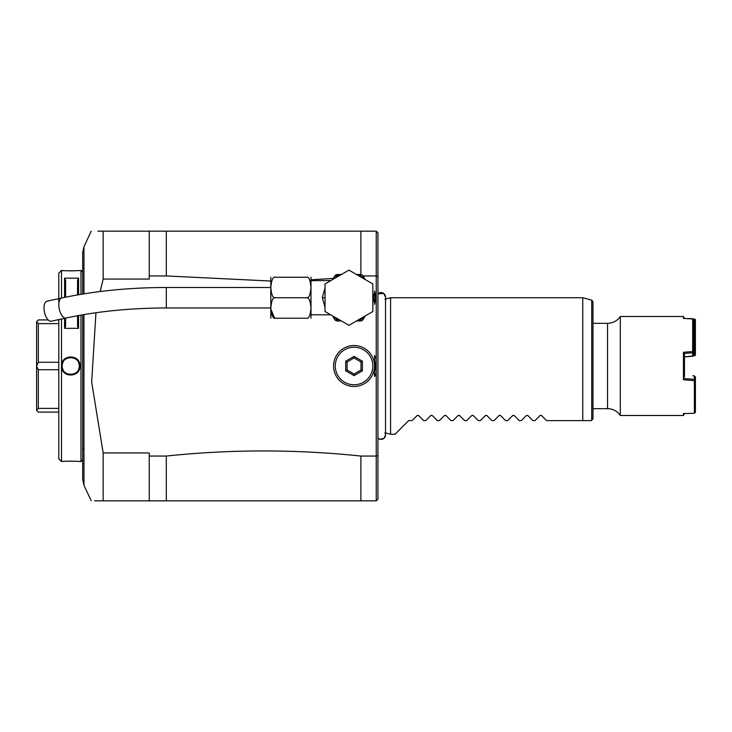 <?xml version="1.0" encoding="UTF-8"?>
<svg xmlns="http://www.w3.org/2000/svg" width="732" height="732" viewBox="0 0 732 732"><rect width="100%" height="100%" fill="white"/><g stroke="black" fill="none" stroke-linecap="round" stroke-linejoin="round"><path stroke-width="1.1" d="M270.813 318.21L270.813 277.254M306.269 297.732C308.703 298.656 310.277 295.243 310.999 287.493C310.277 279.734 308.703 276.321 306.269 277.254L275.543 277.254C269.76 277.254 269.76 277.254 275.543 277.254C273.109 276.321 271.526 279.734 270.813 287.502C271.526 295.252 273.109 298.656 275.543 297.732C273.109 296.799 271.535 300.202 270.813 307.962C271.535 315.73 273.109 319.152 275.543 318.21C269.76 318.21 269.76 318.21 275.543 318.21L306.269 318.21C308.703 319.143 310.277 315.73 310.999 307.962C310.277 300.212 308.703 296.799 306.269 297.732L275.543 297.732M274.546 318.045L270.822 308.986M306.351 277.254L306.269 277.254C312.052 277.254 312.052 277.254 306.269 277.254L275.543 277.254M306.269 318.21C312.052 318.21 312.052 318.21 306.269 318.21L275.543 318.21M310.999 318.21L310.999 277.254M329.556 281.326L329.903 280.823M325.035 307.522L322.309 297.732L325.035 287.941M311.384 314.797L330.013 314.797L329.556 314.129M348.935 270.135L372.826 283.934L372.826 311.53L348.935 325.319L325.035 311.53L325.035 283.934L348.935 270.135M365.241 279.56L362.871 275.442A26.288 26.288 0 0 0 361.26 274.518A26.288 26.288 0 0 1 362.871 275.442M364.499 278.279A24.915 24.915 0 0 0 357.994 274.518L356.521 274.518M334.625 276.083L336.601 274.518L339.868 274.518A24.915 24.915 0 0 0 336.601 276.074L334.268 278.608M357.994 274.518L361.26 274.518M341.35 274.518L339.868 274.518M336.601 274.518L335.247 275.296L336.601 276.074L337.498 274.518M335.247 275.296L334.14 276.925M332.95 278.983L334.222 276.778M335 320.012L333.142 316.846M334.268 316.855L336.601 319.381L335.247 320.168L336.601 320.945L335.247 320.168M339.868 320.945L337.498 320.945L336.601 319.381A24.915 24.915 0 0 0 339.868 320.945L341.35 320.945M337.498 320.945L336.601 320.945M356.521 320.945L357.994 320.945A24.915 24.915 0 0 0 364.499 317.185L365.241 315.904M364.499 317.185L362.871 320.012A26.288 26.288 0 0 1 361.26 320.945L357.994 320.945M375.196 298.656L373.567 301.483A24.915 24.915 0 0 0 373.567 293.971L375.196 296.808A26.288 26.288 0 0 1 375.196 298.656A26.288 26.288 0 0 0 375.196 296.808M361.26 320.945A26.288 26.288 0 0 0 362.871 320.012M270.419 281.024L166.31 275.946L166.31 231.166L149.246 231.166L149.246 279.057L103.166 279.057L100.183 291.519M95.956 312.738L91.665 382.031L103.166 452.943L103.166 500.834C87.318 500.834 87.318 500.834 103.166 500.834L94.62 500.834M376.239 372.213A23.04 23.04 0 0 1 374.537 376.559L374.537 371.975A21.338 21.338 0 0 0 374.537 360.025L374.537 355.441A23.04 23.04 0 0 1 376.239 359.787L376.239 456.054L360.876 456.054C296.021 449.238 231.166 449.238 166.31 456.054L149.246 456.054L149.246 452.943L103.166 452.943M374.537 355.441L374.537 376.559M363.154 275.946L376.239 275.946L376.239 359.787M334.533 278.306L311.384 279.789M149.246 275.946L166.31 275.946M374.537 295.646L374.537 291.062A26.453 26.453 0 0 1 374.537 304.393L374.537 299.809M97.85 231.166L149.246 231.166L103.166 231.166L103.166 279.057L103.166 252.558M80.978 294.319L80.978 270.419L82.679 272.13L82.679 294.035L82.679 252.513L83.96 246.748L91.226 231.166L83.96 246.748L83.96 293.834M80.978 315.099L80.978 461.581L82.679 459.87L82.679 314.806L82.679 479.487L83.96 485.252L91.226 500.834M58.789 458.845L58.789 319.591L58.789 458.845L61.515 461.581L61.515 319.006M61.515 298.052L61.515 270.419L62.055 270.474M80.978 270.419L79.953 270.419C80.483 270.913 60.985 270.913 61.515 270.419L58.789 273.155L58.789 302.133L58.789 273.155M80.978 461.581L79.083 461.499M61.515 461.581C60.994 461.087 80.474 461.087 79.953 461.581M62.22 366.522A8.537 8.537 0 0 1 62.202 366C61.671 354.993 79.806 355.002 79.266 366C79.797 377.007 61.662 376.998 62.202 366L61.515 366C60.994 354.004 80.493 354.032 79.953 366C80.474 377.868 61.232 378.069 61.515 366.192M78.589 315.529L78.589 328.329L64.59 328.329L64.59 318.338M64.59 297.393L64.59 278.16L78.589 278.16L78.589 294.731M78.608 461.453L77.647 461.38M75.826 461.261L74.298 461.197M70.931 461.123L68.835 461.142M65.871 461.252L63.84 461.38M62.385 270.501L63.812 270.62M65.917 270.748L68.973 270.858M69.686 270.867L72.843 270.849M75.89 270.73L77.638 270.62M58.789 421.01L58.789 412.079L38.311 412.079L36.6 410.377L36.6 321.687L38.311 323.626L58.789 323.626L58.789 412.079M58.789 319.591L58.789 323.626M58.789 319.921L57.288 319.921M48.175 319.921L38.311 319.921L36.6 321.687M58.789 362.285L38.311 362.285L38.311 323.626M38.311 362.285L36.6 365.936M58.789 408.374L38.311 408.374L36.6 410.313M38.311 408.374L38.311 369.715L58.789 369.715M36.6 366.064L38.311 369.715M62.266 364.957A8.537 8.537 0 0 1 62.979 362.441M66.932 358.36A8.537 8.537 0 0 1 67.408 358.14M67.902 357.948A8.537 8.537 0 0 1 68.405 357.792M69.43 357.564A8.537 8.537 0 0 1 69.952 357.5M70.473 357.472A8.537 8.537 0 0 1 70.995 357.472M71.526 357.5A8.537 8.537 0 0 1 72.047 357.564M73.072 357.792A8.537 8.537 0 0 1 73.566 357.948M74.06 358.14A8.537 8.537 0 0 1 74.536 358.36M78.489 362.441A8.537 8.537 0 0 1 78.699 362.926M78.873 363.429A8.537 8.537 0 0 1 79.01 363.932M79.129 364.445A8.537 8.537 0 0 1 79.202 364.957M79.248 365.478A8.537 8.537 0 0 1 79.266 366L79.953 366M62.266 367.043A8.537 8.537 0 0 0 62.348 367.555M62.458 368.068A8.537 8.537 0 0 0 62.595 368.571M62.769 369.074A8.537 8.537 0 0 0 62.979 369.559M66.932 373.64A8.537 8.537 0 0 0 67.408 373.86M67.902 374.052A8.537 8.537 0 0 0 68.396 374.208M69.43 374.436A8.537 8.537 0 0 0 69.943 374.5M70.473 374.528A8.537 8.537 0 0 0 70.995 374.528M71.516 374.5A8.537 8.537 0 0 0 72.038 374.436M73.063 374.208A8.537 8.537 0 0 0 73.566 374.052M74.06 373.86A8.537 8.537 0 0 0 74.536 373.64M78.489 369.559A8.537 8.537 0 0 0 79.202 367.043M77.565 326.307L77.565 315.721L77.565 326.307L78.58 328.329M78.589 278.16L77.565 280.182L77.565 294.905L77.565 280.612M65.615 318.118L65.615 326.307L64.59 328.329M64.59 278.16L65.615 280.182L65.615 297.183M103.166 231.166L102.169 231.166M101.217 231.166L100.302 231.166M99.451 231.166L98.628 231.166M360.876 456.054L360.876 500.834L103.166 500.834M360.876 500.834L376.239 500.834L376.239 456.054L377.95 455.533L377.95 499.123L376.239 500.834L360.876 500.834M149.246 500.834L149.246 456.054M166.31 500.834L166.31 456.054M377.95 455.533L377.95 232.877L376.239 231.166L377.95 232.877M377.95 309.233L377.95 271.407M376.998 500.075L377.584 499.489M377.95 276.467L376.239 275.946L376.239 231.166L360.876 231.166L360.876 274.518M374.537 371.975L374.537 360.025M166.31 231.166L360.876 231.166M385.526 297.064A4.474 4.474 -0 0 0 377.95 293.852L383.66 293.431L385.526 297.064L385.526 434.936A4.474 4.474 -0 0 1 377.95 438.148L380.384 439.356L384.199 438.12L385.526 434.936L384.959 432.768L390.577 434.268L395.015 434.268L408.666 420.616L412.079 420.616L417.158 415.529L418.613 415.529L423.691 420.616L425.731 420.616L430.819 415.529L432.264 415.529L437.343 420.616L439.383 420.616L444.47 415.529L445.916 415.529L451.003 420.616L453.035 420.616L458.122 415.529L459.568 415.529L464.655 420.616L466.696 420.616L471.774 415.529L473.229 415.529L478.307 420.616L480.348 420.616L485.426 415.529L486.881 415.529L491.959 420.616L493.999 420.616L499.087 415.529L500.532 415.529L505.62 420.616L507.651 420.616L512.739 415.529L514.184 415.529L519.272 420.616L521.312 420.616L526.39 415.529L527.836 415.529L532.923 420.616L534.964 420.616L540.042 415.529L541.497 415.529L546.575 420.616L591.291 420.616L591.868 420.04M384.959 299.232L390.577 297.732L390.577 434.268M591.731 300.138L592.993 301.785L592.993 418.905L591.731 420.177L591.731 300.138L582.764 297.732L582.764 420.616M417.158 415.529L418.393 415.364M430.819 415.529L432.045 415.364M444.47 415.529L445.697 415.364M458.122 415.529L459.348 415.364M471.774 415.529L473.009 415.364M485.426 415.529L486.661 415.364M499.087 415.529L500.313 415.364M512.739 415.529L513.965 415.364M526.39 415.529L527.626 415.364M540.042 415.529L541.277 415.364M693.35 319.417L694.906 319.097L695.4 319.728L695.4 332.603L694.375 333.554L694.375 355.404L694.86 355.697L684.475 356.905L692.747 356.219L692.737 351.552L683.45 352.266L683.45 379.734L694.375 380.667L694.375 413.269L683.45 413.553L683.45 415.492L620.306 415.492A15.363 15.363 0 0 0 607.533 408.666L607.533 323.334L592.993 323.334M620.306 415.492L620.306 316.508C617.186 320.909 612.922 323.178 607.533 323.334M692.673 351.479L692.673 318.685L683.45 318.447L683.45 316.508L620.306 316.508M694.906 319.097L684.475 318.475L683.45 316.508M684.475 413.525L683.45 415.492M694.375 413.269L695.4 412.272L695.4 380.448L694.384 379.368L694.384 375.928L695.4 376.998L695.4 380.448M694.906 380.064L694.375 380.667M683.45 379.734L684.484 378.545L694.384 379.368M684.475 377.09L684.475 353.455L683.45 352.266M693.689 354.837L693.689 351.891L692.747 352.778L684.484 353.455L684.475 354.91M693.689 320.085L693.689 351.891L693.689 351.36L692.737 351.552M693.689 351.36L693.689 319.793L692.673 318.685M694.384 319.436L694.86 332.941M694.86 355.697L695.4 355.002L695.4 332.603M694.384 375.928L692.747 375.781M692.747 356.219L693.689 355.121M693.689 332.291L694.384 332.31M693.689 333.536L694.375 333.554M694.375 355.404L693.378 355.487M374.537 291.062L374.537 295.298M333.572 366A20.478 20.478 0 0 1 354.05 345.522A20.478 20.478 0 0 1 374.537 366A20.478 20.478 0 0 1 354.05 386.478A20.478 20.478 0 0 1 333.572 366M372.826 366A18.776 18.776 0 0 1 354.05 384.776A18.776 18.776 0 0 1 335.274 366A18.776 18.776 0 0 1 354.05 347.224A18.776 18.776 0 0 1 372.826 366M362.386 370.813L362.386 361.187L354.05 356.374L345.714 361.187L345.714 370.813L354.05 375.626L362.386 370.813L360.995 370.008L360.995 361.992L354.05 357.975L347.105 361.992L347.105 370.008L354.05 374.025L360.995 370.008M362.386 361.187L360.995 361.992M354.05 375.626L354.05 374.025M345.714 370.813L347.105 370.008M345.714 361.187L347.105 361.992M354.05 356.374L354.05 357.975M44.002 307.888A10.239 4.749 -102.2 0 1 46.958 301.2L61.744 297.997A10.239 4.749 -102.2 0 0 58.789 304.686A10.239 4.749 -102.2 0 0 66.072 318.017L51.295 321.211A10.239 4.749 -102.2 0 1 44.002 307.888M325.035 297.732L322.309 297.732M83.96 314.586L83.96 485.252M82.679 446.245A13.652 9.653 180 0 0 83.485 449.494M270.419 307.971L166.31 307.971L166.31 287.493C129.088 287.548 94.236 291.052 61.744 297.997M311.384 280.667L330.919 280.539M332.41 279.679L332.941 279.002M333.948 318.2L334.615 319.353M330.013 314.797L330.919 314.916M582.764 297.732L390.577 297.732M592.993 408.666L607.533 408.666M270.419 287.493L166.31 287.493M166.31 307.971C130.452 308.035 97.036 311.384 66.072 318.017"/></g></svg>

